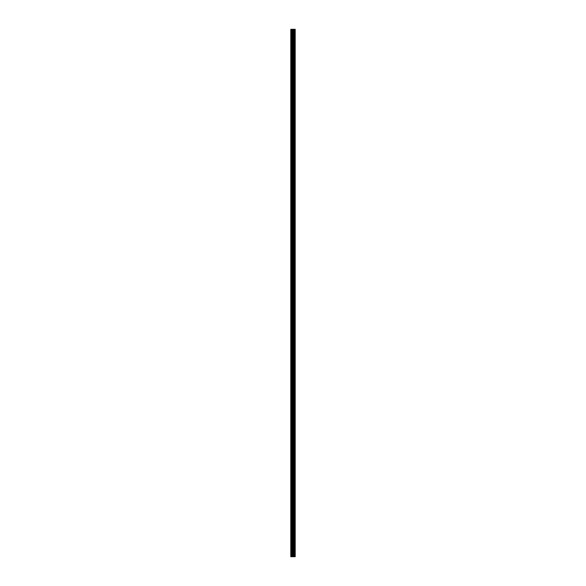 <?xml version="1.0" encoding="UTF-8"?>
<svg xmlns="http://www.w3.org/2000/svg" width="586" height="586" viewBox="0 0 586 586"><rect width="100%" height="100%" fill="white"/><g stroke="black" fill="none" stroke-linecap="round" stroke-linejoin="round"><path stroke-width="0.88" d="M292.421 556.7L295.197 556.7L295.197 29.3L290.803 29.3L290.803 556.7L292.421 556.7L292.421 29.3M295.197 29.3L295.19 556.7M291.052 556.7L291.052 29.3M295.132 556.7L295.132 29.3M294.743 556.7L294.743 29.3M294.641 556.7L294.641 29.3M294.062 556.7L294.062 29.3M293.96 556.7L293.96 29.3M293.571 556.7L293.571 29.3M293.52 556.7L293.52 29.3M293.33 556.7L293.33 29.3M293.256 556.7L293.256 29.3M292.502 556.7L292.502 29.3M291.806 556.7L291.806 29.3M291.682 556.7L291.682 29.3"/></g></svg>
